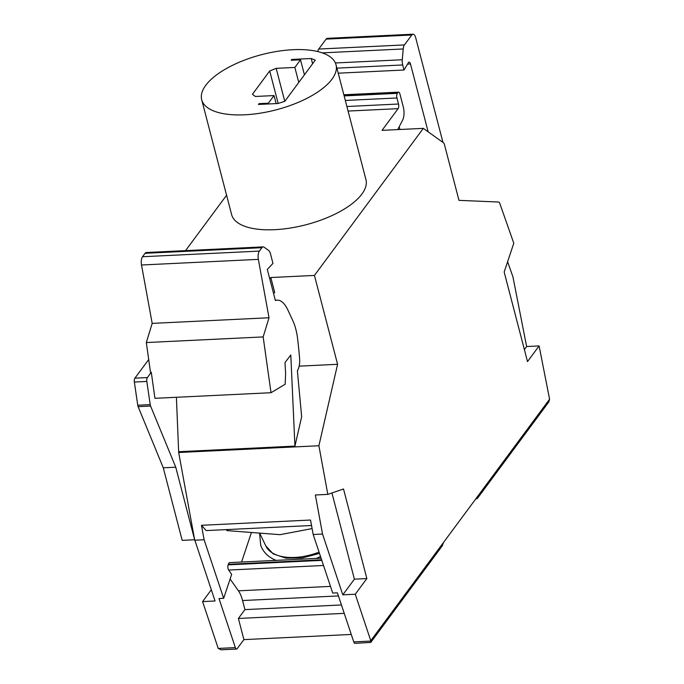 <?xml version="1.0" encoding="UTF-8"?>
<svg xmlns="http://www.w3.org/2000/svg" width="684" height="684" viewBox="0 0 684 684"><rect width="100%" height="100%" fill="white"/><g stroke="black" fill="none" stroke-linecap="round" stroke-linejoin="round"><path stroke-width="1.03" d="M299.139 366.154L337.588 364.298L314.435 275.43L423.328 128.361L382.04 130.353L398.105 108.653A3.429 1.419 87.2 0 0 398.507 104.019L396.934 97.974A3.429 1.419 -92.8 0 1 397.336 93.349L397.934 92.545A3.429 1.419 -92.8 0 1 398.55 92.143A3.429 1.419 -92.8 0 1 399.909 93.956L403.321 107.063A10.286 4.258 -92.8 0 1 402.696 119.982L397.729 129.592M507.614 261.724L512.94 276.883L526.637 346.531L539.103 345.933L549.585 399.208L548.859 401.884L477.321 498.508L476.842 497.456L443.514 542.463L442.309 545.798L370.771 642.413L370.771 640.711L355.27 594.225L342.804 594.824L322.532 534.05L315.358 494.985L327.824 494.387L318.898 445.746L337.588 364.298M176.395 397.284L178.678 452.5L194.649 539.761L175.745 467.198L150.591 406.057A3.429 1.419 -92.8 0 1 150.215 404.629L146.821 381.441A3.429 1.419 -92.8 0 1 147.376 377.568L151.284 372.284L154.943 398.319L271.018 392.719L263.16 336.921L269.026 317.761L258.355 259.373A6.857 2.839 -92.8 0 1 259.381 251.096L261.912 247.676A6.857 2.839 -92.8 0 1 263.152 246.881A6.857 2.839 -92.8 0 1 264.05 247.181L268.658 250.472A6.857 2.839 -92.8 0 1 270.471 253.807L272.967 263.4L267.299 269.436L275.396 300.524A34.268 14.193 -92.8 0 1 277.217 300.148A34.268 14.193 -92.8 0 1 287.819 309.895L292.872 320.77A34.268 14.193 -92.8 0 1 297.625 338.896A257.039 106.43 -92.8 0 1 299.566 357.86A13.107 5.429 -92.8 0 1 297.369 370.711L301.661 416.77L294.932 446.105L290.803 355.039L284.997 362.52L285.613 373.669L285.16 384.237L271.018 392.719M194.683 539.71L215.05 600.988L202.584 601.587L218.23 648.432L221.163 649.791L236.596 649.048A3.429 1.419 -92.8 0 1 235.347 647.603L218.983 598.551L223.659 598.32L204.123 539.761L201.472 525.295L310.527 520.037L313.187 534.503L332.715 593.062L337.392 592.84L353.756 641.9A3.429 1.419 87.2 0 0 354.996 643.345L370.771 642.413M194.778 540.206L204.123 539.761M226.447 529.604L226.951 530.613L280.047 534.674L312.092 528.578M223.659 598.32L231.662 574.346L228.644 570.054A3.429 1.419 -92.8 0 1 228.131 564.864L321.805 560.35M327.824 494.387L343.522 488.992L366.855 578.57L355.27 594.225M331.937 492.967L354.389 579.177L366.855 578.57M276.165 68.34L294.855 67.442L300.507 59.807L291.162 60.252L291.76 59.448L311.229 58.516L315.256 60.183L284.792 101.326L277.909 103.515L258.432 104.455L259.031 103.652L268.376 103.198L274.027 95.572L255.337 96.47L252.447 94.281L269.701 70.974L276.165 68.34L284.758 101.335M423.328 128.361L443.514 142.811A3.429 1.419 -92.8 0 1 444.42 144.478L458.973 200.352L498.627 202.028A3.429 1.419 -92.8 0 1 499.79 203.396L513.787 243.222L504.176 272.01L527.509 361.588L539.103 345.933M201.472 525.295L206.2 530.579L311.528 525.509M300.507 59.807L304.423 74.812M428.15 131.815L410.477 63.954A3.429 1.419 87.2 0 0 409.118 62.141A3.429 1.419 87.2 0 0 408.391 62.689L404.005 70.016L402.688 64.963A6.857 2.839 -92.8 0 1 402.277 59.747L403.209 48.966A6.857 2.839 -92.8 0 1 404.432 44.922L411.777 35.004A6.857 2.839 -92.8 0 1 413.025 34.2A6.857 2.839 -92.8 0 1 415.735 37.834L442.976 142.434M314.435 275.43L270.813 277.533L274.72 292.538L273.566 293.47M354.389 579.177L342.804 594.824M351.268 634.444L243.906 639.617L237.211 648.654A3.429 1.419 -92.8 0 1 236.596 649.048M194.649 539.761L182.183 540.36L163.279 467.805L138.125 406.655A3.429 1.419 -92.8 0 1 137.749 405.227L134.355 382.04A3.429 1.419 -92.8 0 1 134.91 378.166L148.702 359.536M163.279 467.805L175.745 467.198M269.701 70.974L278.157 103.438M263.152 246.881L146.308 252.516A6.857 2.839 87.2 0 0 145.059 253.311L142.528 256.731A6.857 2.839 87.2 0 0 141.511 264.999L152.181 323.387L269.026 317.761M152.181 323.387L146.316 342.556L263.16 336.921M320.539 556.562L316.153 558.435M276.054 560.367C268.427 557.255 263.331 552.296 260.758 545.507L259.535 533.101M294.932 446.105L178.857 451.705M524.389 349.575L526.637 346.531M338.221 73.188L404.005 70.016M291.76 59.448L291.957 60.218M321.087 558.204L229.79 562.599A5.139 2.129 -92.8 0 0 228.319 564.3L228.131 564.864M251.43 532.485L241.572 562.034M146.316 342.556L150.506 372.327L151.284 372.284M311.229 58.516L312.597 63.766M243.906 639.617L238.391 618.456L244.932 609.615L242.572 600.543A25.701 10.645 87.2 0 0 238.425 590.822L230.106 578.997M185.569 250.618L226.575 195.239M269.778 278.935L270.813 277.533M336.024 64.758L365.949 179.644A69.4 28.54 165.4 0 1 305.979 224.754A69.4 28.54 165.4 0 1 231.628 214.631L201.703 99.753A69.4 28.54 -14.6 0 0 276.054 109.867A69.4 28.54 -14.6 0 0 336.024 64.758A69.4 28.54 -14.6 0 0 292.966 49.71A69.4 28.54 -14.6 0 0 201.703 99.753M413.025 34.2L327.337 38.33A6.857 2.839 87.2 0 0 326.088 39.133L318.744 49.051A6.857 2.839 87.2 0 0 317.744 51.556M238.391 618.456L344.232 613.351M244.932 609.615L341.436 604.964M202.584 601.587L211.313 589.796M475.679 499.029L477.321 498.508M274.027 95.572L276.122 103.6M268.376 103.198L268.581 103.968M259.031 103.652L259.227 104.421M294.855 67.442L298.771 82.448M399.276 126.959L399.935 129.49M322.532 534.05L313.187 534.503M178.678 452.5L318.898 445.746M218.23 648.432L235.347 647.603M335.399 62.971L402.277 59.747M336.904 68.135L402.688 64.963M138.125 406.655L150.591 406.057M343.941 95.144L397.934 92.545M370.865 641.07L353.756 641.9M330.492 586.385L238.425 590.822M338.418 595.926L242.572 600.543M348.088 111.065L398.105 108.653M326.088 39.133L411.777 35.004M318.744 49.051L404.432 44.922M228.644 570.054L323.515 565.488M345.326 100.462L396.934 97.974M346.899 106.507L398.507 104.019M137.749 405.227L150.215 404.629M134.355 382.04L146.821 381.441M134.91 378.166L147.376 377.568M344.137 95.905L397.336 93.349M141.511 264.999L258.355 259.373M142.528 256.731L259.381 251.096M145.059 253.311L261.912 247.676M407.553 64.099L410.477 63.954M322.241 52.865L403.209 48.966M549.585 399.208L476.842 497.456M443.514 542.463L370.771 640.711M228.319 564.3L321.625 559.803M319.488 553.407L302.123 557.973L285.869 558.144L273.19 553.886L265.828 545.935A46.264 25.257 -20 0 0 265.888 546.063A46.264 25.257 -20 0 0 319.06 552.116M343.847 94.777L398.55 92.143M275.327 300.242L277.217 300.148M265.888 546.063L259.663 533.118"/></g></svg>
